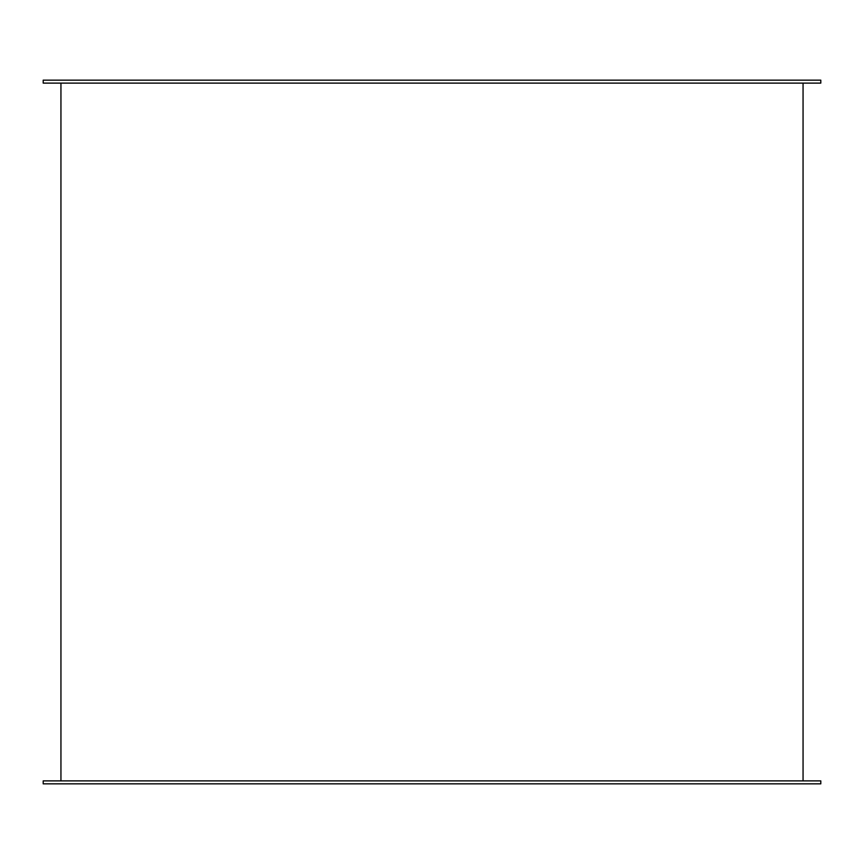 <?xml version="1.0" encoding="UTF-8"?>
<svg xmlns="http://www.w3.org/2000/svg" width="864" height="864" viewBox="0 0 864 864"><rect width="100%" height="100%" fill="white"/><g stroke="black" fill="none" stroke-linecap="round" stroke-linejoin="round"><path stroke-width="1.3" d="M432 83.117L820.8 83.117L820.8 80.158L43.2 80.158L43.2 83.117L432 83.117M432 780.883L820.8 780.883L820.8 783.842L43.2 783.842L43.2 780.883L432 780.883M60.944 83.117L60.944 780.883M803.056 83.117L803.056 780.883"/></g></svg>
